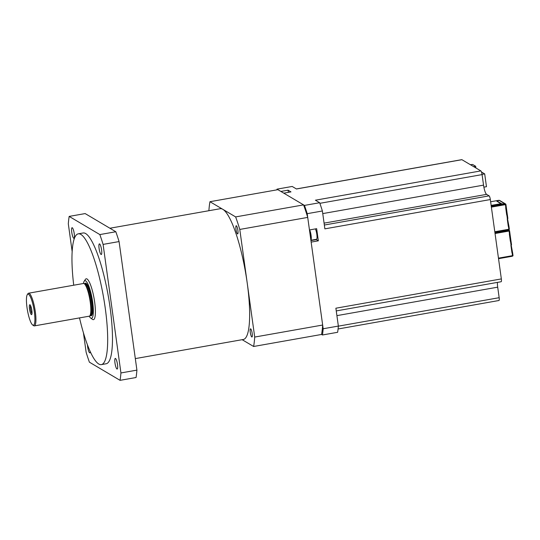 <?xml version="1.0" encoding="UTF-8"?>
<svg xmlns="http://www.w3.org/2000/svg" width="540" height="540" viewBox="0 0 540 540"><rect width="100%" height="100%" fill="white"/><g stroke="black" fill="none" stroke-linecap="round" stroke-linejoin="round"><path stroke-width="0.81" d="M505.919 230.33L509.315 230.411A0.661 0.641 -59.4 0 1 509.564 230.837L509.078 231.039L508.505 230.357L505.312 230.438M500.526 231.282L502.234 231.181M512.514 256.088L512.096 256.271L512.494 255.656L498.461 258.14M505.116 204.032L499.129 200.32L497.192 201.137L501.917 203.938L505.649 204.012A0.661 0.641 -59.4 0 1 505.906 204.437L505.42 204.64L504.839 203.958L501.356 203.863L491.177 205.666M498.542 204.586L496.861 204.883L498.569 204.782M508.849 229.689L508.437 229.871L508.835 229.257L494.795 231.741M511.252 244.951L511.036 245.106A0.499 0.479 -59.4 0 0 510.935 245.477L511.927 252.605A0.499 0.479 -59.4 0 0 512.116 252.929L512.602 252.727L512.042 252.882L511.198 244.985M510.732 241.583L510.543 241.589A0.499 0.479 -59.4 0 1 510.354 241.272L509.362 234.144A0.499 0.479 120.6 0 1 509.456 233.766L509.942 233.564L509.456 233.766L509.942 233.564L511.029 241.387L510.543 241.589L511.036 245.106L511.515 244.904L511.036 245.106M507.587 218.545L507.37 218.707A0.499 0.479 -59.4 0 0 507.269 219.078L508.262 226.206A0.499 0.479 -59.4 0 0 508.457 226.53L508.943 226.328L508.376 226.483L507.533 218.585M507.067 215.177L506.885 215.19A0.499 0.479 -59.4 0 1 506.689 214.866L505.697 207.745A0.499 0.479 120.6 0 1 505.798 207.367L506.284 207.164L505.798 207.367L506.284 207.164L507.364 214.988L506.885 215.19L507.37 218.707L507.857 218.498L507.37 218.707M500.762 231.417L502.376 231.269M508.781 230.438L509.315 230.411L509.072 230.978M512.622 252.882L513 255.474A0.661 0.641 -59.4 0 1 512.858 255.947L512.352 256.169M512.629 252.815L513 255.474L512.494 255.656L512.116 252.929L512.602 252.727L511.211 245.288M475.902 167.967L475.666 166.273L472.615 164.464L470.36 164.686M497.097 205.018L498.71 204.863M505.089 203.85L505.649 204.012L505.406 204.579M509.321 229.102A0.661 0.641 -59.4 0 1 509.193 229.547L508.687 229.763M508.964 226.483L509.335 229.075L508.835 229.257L508.457 226.53L508.943 226.328L507.546 218.882M510.712 241.441L509.625 233.644M509.564 230.837L509.031 230.762M475.666 166.273L473.641 166.631M507.046 215.042L505.96 207.245M505.906 204.437L505.366 204.363M315.407 228.906A5.812 1.208 80 0 1 316.933 235.21A5.812 1.208 80 0 1 316.494 239.281L310.892 240.273M316.035 239.362A6.224 1.296 -100 0 0 316.319 239.632L318.344 240.827L311.148 242.102L323.176 328.759L338.357 326.072A88.81 18.515 80 0 1 337.635 332.289L322.447 334.982A88.81 18.515 -100 0 0 323.176 328.759M307.206 213.678A88.81 18.515 -100 0 0 304.472 205.409L319.66 202.723A88.81 18.515 80 0 1 322.394 210.985L307.206 213.678L309.461 229.959L316.656 228.683L318.344 240.827M276.899 189.851A88.81 18.515 80 0 1 277.007 189.149L280.894 191.444L288.083 190.175L288.387 192.348M288.083 190.175L290.986 191.889L283.79 193.165L304.472 205.409M322.447 334.982L321.563 334.456L253.618 346.484L242.15 339.687M501.019 281.698A3.321 0.695 -100 0 0 501.154 281.732A3.321 0.695 -100 0 0 501.343 278.917L490.334 199.557A3.321 0.695 -100 0 0 489.112 195.858L486.601 194.373A8.303 1.728 80 0 1 483.543 185.132L482.078 174.602A3.321 0.695 -100 0 0 480.857 170.903L461.916 159.692L296.453 188.98L292.194 186.455L277.007 189.149M511.096 245.052L512.197 252.956L511.083 245.066M509.524 233.712L510.617 241.616L509.504 233.726M501.174 203.897L496.773 201.15L498.737 200.488M498.71 200.333L490.637 201.764L498.764 200.313M508.511 226.55L507.418 218.666L508.424 226.51M506.939 215.21L505.845 207.326L506.959 215.217M338.357 326.072L335.88 308.212L501.343 278.917M319.66 202.723L315.394 200.198L480.857 170.903M322.394 210.985L324.871 228.852L490.334 199.557M483.874 187.157L486.466 186.698L484.69 173.9L481.478 171.997M484.69 173.9L482.045 174.373M498.839 300.476A3.321 0.695 -100 0 0 498.967 300.503A3.321 0.695 -100 0 0 499.163 297.695L497.698 287.165A8.303 1.728 80 0 1 497.421 282.386M461.916 159.692A3.321 0.695 -100 0 0 461.788 159.658L296.386 188.939M237.897 230.411A4.151 0.864 80 0 1 237.654 233.928A4.151 0.864 80 0 1 235.966 229.264A4.151 0.864 80 0 1 236.21 225.754A4.151 0.864 80 0 1 237.897 230.411M252.2 333.484A4.151 0.864 80 0 1 251.957 336.994A4.151 0.864 80 0 1 250.27 332.336A4.151 0.864 80 0 1 250.513 328.826A4.151 0.864 80 0 1 252.2 333.484M135.317 358.601L243.358 339.478A66.4 13.844 -100 0 0 247.246 283.25A66.4 13.844 -100 0 0 222.797 209.304A66.4 13.844 -100 0 0 220.212 208.71L109.904 228.238M101.594 249.946A5.393 1.127 80 0 1 101.277 254.516A5.393 1.127 80 0 1 99.083 248.461A5.393 1.127 80 0 1 99.4 243.891A5.393 1.127 80 0 1 101.594 249.946M74.264 233.766A5.393 1.127 80 0 1 73.946 238.336A5.393 1.127 80 0 1 71.752 232.274A5.393 1.127 80 0 1 72.07 227.704A5.393 1.127 80 0 1 74.264 233.766M90.315 351.715A5.393 1.127 80 0 1 89.843 352.856A5.393 1.127 80 0 1 87.642 346.802A5.393 1.127 80 0 1 87.46 344.824M117.484 364.473A5.393 1.127 80 0 1 117.173 369.043A5.393 1.127 80 0 1 114.973 362.988A5.393 1.127 80 0 1 115.29 358.418A5.393 1.127 80 0 1 117.484 364.473M73.73 285.215A66.4 13.844 80 0 1 78.246 233.84A66.4 13.844 80 0 1 105.28 308.381A66.4 13.844 80 0 1 101.399 364.608A66.4 13.844 80 0 1 79.515 317.905M101.399 364.608L106.191 363.757A66.4 13.844 -100 0 0 110.079 307.53A66.4 13.844 -100 0 0 83.045 232.99L78.246 233.84M83.396 283.507A19.089 3.983 80 0 1 84.139 281.286A19.089 3.983 80 0 1 85.637 280.881A19.089 3.983 80 0 1 92.671 302.137A19.089 3.983 80 0 1 90.808 318.134A19.089 3.983 80 0 1 90.639 318.019A19.089 3.983 80 0 1 89.181 316.197M90.639 318.019L92.448 319.349A20.75 4.327 -100 0 0 92.63 319.471A20.75 4.327 -100 0 0 94.655 302.083A20.75 4.327 -100 0 0 87.014 278.978A20.75 4.327 -100 0 0 85.381 279.423L84.139 281.286M84.422 283.824L84.983 283.73A16.105 3.355 80 0 1 91.537 301.806A16.105 3.355 80 0 1 90.592 315.441L90.038 315.536M90.2 315.509L90.241 315.542A16.598 3.463 -100 0 0 92.09 301.793A16.598 3.463 -100 0 0 84.611 283.757L84.591 283.797M27.297 294.644L27.918 293.713A16.598 3.463 80 0 1 28.58 293.207L83.484 283.487A16.598 3.463 80 0 1 84.2 283.682L84.794 284.074A16.105 3.355 80 0 1 90.653 301.961A16.105 3.355 80 0 1 90.302 315.185L89.876 315.752A16.598 3.463 80 0 1 89.275 316.177L34.364 325.897A16.598 3.463 80 0 1 33.575 325.654L32.67 324.992A15.768 3.287 80 0 1 27 307.523A15.768 3.287 80 0 1 27.297 294.644A15.768 3.287 80 0 1 34.344 311.87A15.768 3.287 80 0 1 32.67 324.992M84.2 283.682A16.598 3.463 80 0 1 90.241 302.123A16.598 3.463 80 0 1 89.876 315.752M28.58 293.207A16.598 3.463 80 0 1 35.336 311.843A16.598 3.463 80 0 1 34.364 325.897M29.504 309.002A5.022 1.046 -100 0 0 31.745 314.489A5.022 1.046 -100 0 0 31.84 310.385A5.022 1.046 -100 0 0 30.038 304.823A5.022 1.046 -100 0 0 29.504 309.002M30.591 305.633A4.151 0.864 -100 0 0 30.544 308.975A4.151 0.864 -100 0 0 31.988 313.538M136.917 370.123L120.933 372.951A99.603 20.77 80 0 1 120.069 380.342L136.06 377.514A99.603 20.77 -100 0 0 136.917 370.123L119.077 241.569A99.603 20.77 -100 0 0 115.83 231.748L85.151 213.577L69.167 216.405A99.603 20.77 80 0 0 68.31 223.796L72.144 251.451M115.83 231.748L99.846 234.576L69.167 216.405M99.846 234.576A99.603 20.77 80 0 1 103.093 244.397L119.077 241.569M120.933 372.951L103.093 244.397M83.423 332.741L86.144 352.35A99.603 20.77 80 0 0 89.39 362.171L120.069 380.342M235.636 216.911L209.952 201.704L277.898 189.675L303.581 204.883L235.636 216.911A86.319 17.995 80 0 1 239.78 229.433L307.719 217.404L322.657 325.033L254.711 337.061A86.319 17.995 80 0 1 253.618 346.484M254.711 337.061L239.78 229.433M208.886 210.715A86.319 17.995 80 0 1 209.952 201.704M322.657 325.033A86.319 17.995 80 0 1 321.563 334.456M303.581 204.883A86.319 17.995 80 0 1 307.719 217.404M309.98 233.678L310.446 237.04M309.65 229.925A5.812 1.208 80 0 1 311.074 235.379A5.812 1.208 80 0 1 310.885 240.219M512.096 256.271L498.535 258.674M495.045 233.523L509.078 231.039L509.456 233.766M494.937 232.76L508.505 230.357M509.254 230.371L508.43 229.885L494.87 232.274M491.38 207.124L505.42 204.64L505.798 207.367M491.279 206.361L504.839 203.958M508.201 229.925L508.754 230.249M511.508 244.836L511.049 241.549M509.936 233.496L509.571 230.884M507.843 218.437L507.391 215.15M506.27 207.097L505.906 204.485M310.939 240.584L316.319 239.632M491.144 205.416L501.026 203.668M338.351 326.16L499.163 297.695M497.698 287.165L336.913 315.63M324.338 225.032L489.112 195.858M486.601 194.373L324.081 223.142M322.751 213.597L483.543 185.132M319.869 203.317L482.078 174.602M498.535 258.687L512.197 256.264M494.876 232.288L508.538 229.865M511.529 244.85L511.056 241.481M509.956 233.516L509.585 230.857M507.863 218.45L507.398 215.082M506.291 207.117L505.919 204.458M499.487 200.353L505.589 203.972M509.335 229.075L508.97 226.415M498.967 300.503L338.074 328.988M501.154 281.732L336.258 310.919"/></g></svg>
